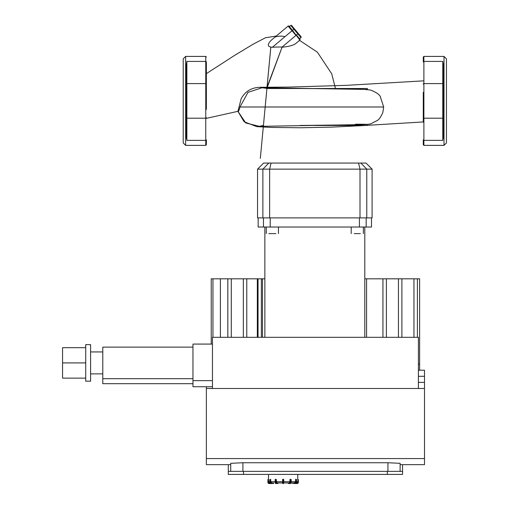 <?xml version="1.0" encoding="UTF-8"?>
<svg xmlns="http://www.w3.org/2000/svg" width="509" height="509" viewBox="0 0 509 509"><rect width="100%" height="100%" fill="white"/><g stroke="black" fill="none" stroke-linecap="round" stroke-linejoin="round"><path stroke-width="0.76" d="M273.683 483.245L271.151 483.55L273.683 483.245M269.795 479.593L269.751 482.328L270.852 483.55A1.222 1.056 -90 0 1 269.795 482.328L269.751 479.593L270.101 479.593L270.101 482.328L270.514 482.328L270.514 479.593L270.101 479.593L270.788 479.593L270.629 479.287L270.788 481.724L271.844 482.939L273.836 482.939M278.029 483.245L275.865 483.55L277.768 483.55L278.073 482.939L276.393 483.55L277.768 483.55M275.783 479.593L275.783 482.328L275.108 482.328L275.865 483.55A1.222 0.611 -90 0 1 275.254 482.328L275.254 479.593L276.202 479.593L275.108 479.593L276.362 479.593L276.094 479.287L276.972 482.939L278.029 482.939M283.443 479.287L283.748 479.593L282.527 479.593L282.832 483.55L283.748 483.245L283.748 479.593L283.748 482.328L283.748 481.724L289.914 481.724L289.914 479.593L290.868 479.287L291.173 479.593L289.914 479.593L290.073 482.328A0.916 0.458 90 0 1 289.615 483.245L290.41 483.55L288.508 483.55L288.247 482.939M282.527 483.245L282.832 483.55L282.832 479.287M288.209 482.939L288.508 483.55L289.882 483.55A1.222 0.611 -90 0 0 290.493 482.328L290.073 482.328M283.748 482.939L289.303 482.939L289.914 481.724M296.219 479.287L296.48 482.328A1.222 1.056 90 0 1 295.43 483.55L292.446 483.245L295.43 483.55L296.524 482.328L296.524 479.593L295.646 479.287L296.219 479.287M292.446 483.245L291.078 482.939L294.431 482.939L295.487 481.724L295.646 479.287L295.761 482.328A0.916 0.789 90 0 1 294.972 483.245L295.125 483.55A1.222 1.056 -90 0 0 296.181 482.328L295.761 482.328M298.369 479.593L297.746 479.593L298.369 479.593L298.369 482.328A1.222 1.222 0 0 1 297.154 483.55A1.222 1.222 0 0 0 298.369 482.328L298.064 482.328A0.916 0.916 0 0 1 297.154 483.245L294.412 483.55L297.154 483.55M296.531 482.939L296.531 482.939A1.222 1.222 4.5 0 0 297.746 481.724L298.064 479.593L298.064 482.328M297.759 479.287L297.759 474.407M290.34 479.287L291.173 479.593L291.129 482.328L291.129 479.593M288.209 483.245L290.41 483.55A1.222 0.611 90 0 0 291.021 482.328L290.41 483.55L291.173 482.328M282.527 482.328L282.527 481.724L276.362 481.724M273.225 483.55L273.836 483.245M270.852 483.55L271.151 483.55A1.222 1.056 90 0 1 270.101 482.328L269.795 482.328M275.407 479.287L275.108 482.328L275.865 483.55L276.393 483.55A1.222 0.611 90 0 1 275.783 482.328L276.202 482.328L276.202 479.593M268.517 479.287L268.517 474.407M267.906 482.328L267.906 479.593L267.906 482.328A1.222 1.222 0 0 0 269.121 483.55L271.863 483.55L269.121 483.55A1.222 1.222 0 0 1 267.906 482.328L268.211 479.287L267.906 479.593L268.529 479.593L268.529 481.724A1.222 1.222 -4.5 0 0 269.745 482.939L269.745 482.939M276.972 482.939L282.527 482.939M400.125 471.366L400.125 463.317L387.941 462.738L387.941 471.366M206.361 386.732L206.361 464.66L230.736 464.66L230.736 463.317L242.92 462.738L387.941 462.738M230.736 463.317L230.736 471.366M206.361 388.494L424.5 388.494L424.5 370.215L418.404 370.215M400.125 464.66L424.5 464.66L424.5 458.571L206.361 458.571M424.5 458.571L424.5 388.494M364.788 278.817L366.575 278.817L366.575 337.314M257.331 337.314L257.331 278.817L258.05 278.817L258.05 337.314M261.359 337.314L261.359 278.817L262.504 278.817L262.504 337.314M417.405 337.314L417.405 278.817L366.575 278.817M382.933 337.314L382.933 278.817M212.457 388.494L212.457 337.314L418.404 337.314L418.404 388.494M413.957 337.314L413.957 278.817M401.894 337.314L401.894 278.817M398.445 337.314L398.445 278.817M386.382 337.314L386.382 278.817M419.626 370.215L419.626 278.817L417.405 278.817M264.858 278.817L262.504 278.817M261.359 278.817L258.05 278.817M257.331 278.817L211.241 278.817L211.241 344.078M246.782 337.314L246.782 278.817M243.34 337.314L243.34 278.817M227.828 337.314L227.828 278.817M220.397 337.314L220.397 278.817M231.277 337.314L231.277 278.817M212.959 337.314L212.959 278.817M419.626 364.126L418.404 364.126M228.299 474.407L228.299 471.366L228.299 474.407L402.562 474.407L402.562 464.66M402.562 471.366L387.33 471.366L387.33 474.407M243.531 474.407L243.531 471.366L228.299 471.366L228.299 464.66M243.531 471.366L387.33 471.366M85.722 347.672L62.562 347.672L62.562 378.136L85.722 378.136M85.722 362.904L62.562 362.904M90.596 344.625L90.596 381.184L85.722 381.184L85.722 344.625L90.596 344.625M192.962 347.125L102.78 347.125L102.78 383.684L192.962 383.684M192.962 378.683L102.78 378.683M212.457 380.637L192.962 380.637L192.962 344.078L212.457 344.078M192.962 380.637L192.962 386.732L212.457 386.732M354.239 233.606L360.327 233.606M268.847 233.606L275.878 233.606M278.455 233.606L278.455 227.027M364.788 337.314L364.788 227.027M258.158 217.89L258.158 227.027L371.487 227.027L371.487 217.89M285.021 36.635C281.337 35.859 278.022 35.986 275.076 37.023L288.113 26.086A0.611 0.611 0 0 1 288.972 26.156L292.497 30.362L288.972 26.156A0.611 0.611 0 0 0 288.113 26.086L271.087 40.37C267.034 44.665 267.46 46.962 272.36 47.261L292.497 30.362L299.865 40.084L298.758 41.013M288.113 26.086L295.952 35.42L281.859 47.242C289.131 46.542 293.884 45.212 296.098 43.246L299.865 40.084A0.611 0.611 0 0 0 299.941 39.225A0.611 0.611 0 0 1 299.865 40.084A0.611 0.611 0 0 0 299.941 39.225L296.416 35.026L297.816 33.855L300.953 37.583L299.546 38.76M301.023 36.724A0.611 0.611 0 0 1 300.953 37.583A0.611 0.611 0 0 0 301.023 36.724L298.28 33.46L301.023 36.724A0.611 0.611 0 0 1 300.953 37.583M294.367 28.79L298.28 33.46L291.625 25.526L294.367 28.79L293.897 29.185L297.816 33.855L298.28 33.46M292.497 30.362L293.897 29.185L290.766 25.45A0.611 0.611 0 0 1 291.625 25.526A0.611 0.611 0 0 0 290.766 25.45L289.366 26.627L290.766 25.45A0.611 0.611 0 0 1 291.625 25.526M281.859 47.242C281.891 46.917 278.722 46.917 272.36 47.261M267.028 88.42L262.09 87.733L247.972 92.371L239.987 106.992C238.976 110.765 238.288 112.209 237.926 111.325L244.053 121.689L256.733 126.639L271.106 127.415L300.38 127.765L332.065 127.11L365.57 125.475M275.356 88L280.344 88.076M314.829 88.509L367.409 88.509L367.409 89.533M206.361 118.368L237.926 111.325L241.209 98.625C245.23 91.372 251.433 87.599 259.825 87.3L264.502 87.796M267.009 88.502L299.833 88.509C336.958 88.706 377.214 89.419 365.78 89.699M423.278 80.874L346.642 85.334L288.927 87.077L259.825 87.3M355.479 124.196C370.183 124.253 371.226 124.438 358.622 124.762L299.833 125.475M263.134 125.494L259.03 126.366L366.276 124.52L370.635 123.91L377.513 120.353C379.205 119.354 380.986 116.714 382.851 112.438L383.678 106.992L380.293 96.595M273.059 88.509L267.034 88.509M367.409 125.475L314.823 125.475L367.409 125.475L367.409 124.444M247.788 474.407L236.278 474.407M443.39 117.662L443.39 136.457L442.779 140.376L442.779 118.203A0.611 0.541 180 0 0 443.39 117.662L443.39 65.343L442.779 61.417L442.779 118.203L423.889 118.203L423.889 56.416L423.278 57.027L423.278 61.958L423.278 57.027M443.39 136.457L443.39 109.429M443.39 92.371L443.39 65.343M423.278 92.371L423.278 122.224M423.278 139.835L423.278 144.772L423.278 139.835A0.611 0.541 180 0 0 423.889 140.376L423.889 118.203A0.611 0.541 0 0 1 423.278 117.662L423.278 109.429M423.889 56.416L444.001 56.416L444.001 145.377L423.889 145.377L423.889 140.376L442.779 140.376M444.001 145.377L446.438 142.94L446.438 58.853L444.001 56.416M186.256 84.131L186.256 65.343L186.867 61.417L186.867 83.591A0.611 0.541 0 0 0 186.256 84.131L186.256 136.457L186.867 140.376L186.867 83.591L205.757 83.591L205.757 145.377L206.361 144.772L206.361 139.835L206.361 144.772M186.256 65.343L186.256 92.371M186.256 109.429L186.256 136.457M206.361 109.429L206.361 61.958A0.611 0.541 0 0 0 205.757 61.417L205.757 83.591A0.611 0.541 180 0 1 206.361 84.131L206.361 92.371M205.757 145.377L185.645 145.377L185.645 56.416L205.757 56.416L205.757 61.417L186.867 61.417M185.645 56.416L183.208 58.853L183.208 142.94L185.645 145.377M372.098 169.141L366.003 163.052L263.643 163.052L257.548 169.141L372.098 169.141L372.098 217.89L366.766 217.89L366.766 169.141L360.843 163.052M257.548 169.141L257.548 217.89L366.766 217.89M271.303 483.245A0.916 0.789 -90 0 1 270.514 482.328M275.108 482.328L275.146 482.328A0.916 0.458 90 0 0 275.426 483.175M275.146 479.593L275.146 482.328M276.661 483.245A0.916 0.458 -90 0 1 276.202 482.328M283.748 483.245L283.443 483.55L283.443 482.328L282.832 482.328L282.832 479.593L283.443 479.593L283.748 482.328M290.493 482.328L290.493 479.593L291.021 479.593L291.021 482.328L290.493 482.328M289.615 483.245L288.247 483.245M290.849 483.175A0.916 0.458 -90 0 0 291.129 482.328M296.48 482.328L296.48 479.593M294.972 483.245L292.592 482.939M297.154 483.245L296.123 483.245M275.108 481.724L270.788 481.724M295.487 481.724L291.173 481.724M297.746 481.724L296.524 481.724M269.751 481.724L268.529 481.724M270.12 483.245L269.121 483.55M269.121 483.245A0.916 0.916 0 0 1 268.211 482.328M242.92 471.366L242.92 462.738M418.404 376.31L424.5 376.31M424.5 382.405L418.404 382.405M263.477 217.89L263.477 227.027M366.168 227.027L366.168 217.89M359.43 217.89L359.43 227.027M270.209 227.027L270.209 217.89M259.361 126.347L245.752 122.968L237.926 111.325M383.678 106.992L239.987 106.992M443.39 84.131A0.611 0.541 180 0 0 442.779 83.591L423.889 83.591A0.611 0.541 0 0 0 423.278 84.131M423.278 61.958L423.278 61.958A0.611 0.541 0 0 1 423.889 61.417L442.779 61.417M186.256 117.662A0.611 0.541 -0 0 0 186.867 118.203L205.757 118.203A0.611 0.541 180 0 0 206.361 117.662L206.361 117.662M206.361 139.835L206.361 139.835A0.611 0.541 180 0 1 205.757 140.376L186.867 140.376M358.591 163.052L360.003 169.141L360.003 217.89M271.055 163.052L269.636 169.141L269.636 217.89M268.803 163.052L262.879 169.141L262.879 217.89M102.78 351.935L90.596 351.935M102.78 373.873L90.596 373.873M351.191 227.027L351.191 233.606M363.375 227.027L363.375 233.606M266.271 227.027L266.271 233.606M264.858 227.027L264.858 337.314M270.807 47.318L260.322 158.407L267.053 87.173L282.037 47.267L267.06 87.853M266.958 87.853L270.788 47.318M266.901 88.458L267.053 87.173L266.964 88.42M335.488 88.509L331.728 73.83L317.419 52.211L299.546 40.351M206.361 73.627L234.764 55.29L253.367 44.067L265.437 37.761L276.209 36.075M367.409 125.329L423.278 121.944M262.09 87.733L364.908 89.406L370.597 90.061C376.189 92.275 379.498 94.553 380.509 96.895M423.889 145.377L423.278 144.772M205.757 56.416L206.361 57.027"/></g></svg>
